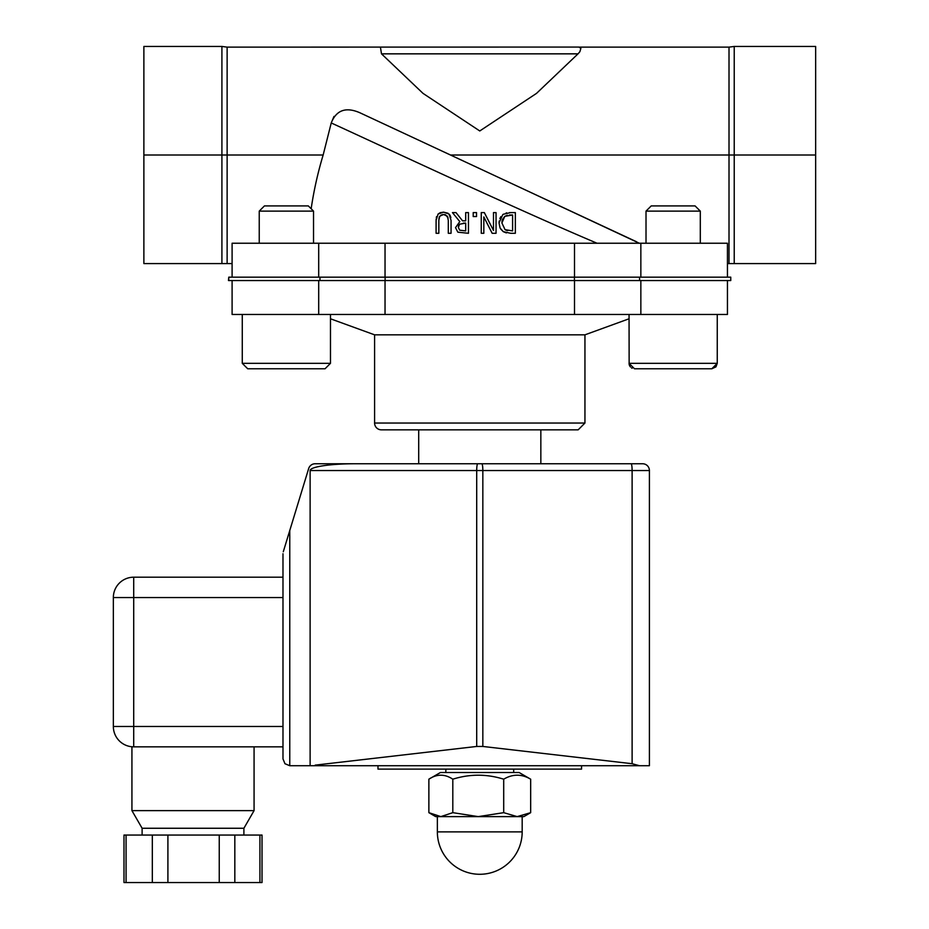 <?xml version="1.0" encoding="UTF-8"?>
<svg xmlns="http://www.w3.org/2000/svg" width="929" height="929" viewBox="0 0 929 929"><rect width="100%" height="100%" fill="white"/><g stroke="black" fill="none" stroke-linecap="round" stroke-linejoin="round"><path stroke-width="1.39" d="M449.079 214.076L443.574 212.16L438.058 214.076L436.084 220.382L436.084 233.284L438.836 233.284L438.836 220.312L439.719 216.202L443.574 214.506L447.418 216.202L448.301 220.382L448.301 233.284L451.053 233.284L451.053 220.382L449.079 214.076L450.042 215.319M443.574 214.506L442.459 214.599M441.345 214.913L439.359 216.875M439.034 217.874L438.836 220.312M438.836 233.284L436.084 233.284L436.131 219.058M436.305 217.653L436.525 216.678M438.058 214.076L440.16 212.706M440.265 212.671L443.574 212.16L448.01 213.229M448.126 217.99L445.525 214.785M445.409 214.75L444.294 214.541M451.053 233.284L448.301 233.284L448.301 220.382M450.379 216.016L450.844 217.676M484.334 212.602L481.257 212.602L481.257 233.284L483.823 233.284L483.823 216.91L492.149 233.284L496.051 233.284L496.051 212.602L493.485 212.602L493.485 230.438L484.334 212.602M496.051 212.602L496.051 233.284L492.149 233.284L483.823 216.91M483.823 233.284L481.257 233.284L481.257 212.602M493.485 230.438L493.485 212.602M502.81 214.576L499.036 222.925L499.175 221.044M499.86 218.536L500.87 216.643M500.104 228.058L499.036 222.925L500.069 228L503.228 231.635L510.636 233.284L515.351 233.284L515.351 212.602L510.59 212.602L503.263 214.262M506.05 213.031L506.769 212.88M509.394 212.625L510.149 212.602M512.599 214.982L512.599 230.903L505.039 229.66L501.904 222.96L504.784 216.352L512.599 214.982L509.371 215.005M506.351 232.912L503.228 231.635L500.441 228.697M515.351 212.602L515.351 233.284L510.636 233.284M505.759 230.044L507.594 230.659M502.124 220.521L501.904 222.96L505.039 229.66M507.362 215.261L504.784 216.352L502.357 219.627M456.011 212.602L452.446 212.602L459.797 221.601L455.512 227.663L457.858 232.192L468.448 233.284L468.448 212.602L465.696 212.602L465.696 220.823L462.549 220.823L456.011 212.602L462.549 220.823M465.696 230.903L459.681 230.195L458.38 227.454L459.553 224.203L465.696 223.123L465.696 230.903M458.74 225.375L458.508 226.119M458.461 226.351L458.38 227.454M468.448 233.284L457.858 232.192L455.512 227.663L459.797 221.601M465.696 223.123L463.292 223.123M476.531 212.602L473.209 212.602L473.209 216.55L476.531 216.55L476.531 212.602L476.531 216.55L473.209 216.55M311.157 208.758A376.187 376.187 0 0 1 323.153 155.015L331.235 122.953C381.517 145.946 511.984 207.202 597.033 243.235M330.48 318.786L374.596 334.835L584.945 334.835L629.049 318.786M727.442 280.546L727.442 314.478L640.847 314.478L640.847 280.546M574.505 280.546L574.505 314.478L640.847 314.478M574.505 314.478L385.036 314.478L385.036 280.546M318.693 280.546L318.693 314.478L385.036 314.478M318.693 314.478L232.099 314.478L232.099 280.546M228.766 277.156L228.464 280.546L385.129 280.546L385.129 277.156L228.766 277.156L228.766 280.546M574.412 277.156L574.412 280.546L730.763 280.546L730.763 277.156L385.129 277.156M640.847 277.156L640.847 243.235L727.442 243.235L727.442 277.156M640.847 243.235L574.505 243.235L574.505 277.156M385.036 277.156L385.036 243.235L318.693 243.235L318.693 277.156M232.099 277.156L232.099 243.235L318.693 243.235M574.412 280.546L385.129 280.546M282.985 758.935L284.971 763.731L289.767 765.717L284.971 763.731L282.985 758.935L282.985 553.742M540.841 429.837L540.841 463.757L642.624 463.757L315.152 463.757A6.782 6.782 0 0 0 308.66 468.564L283.287 551.756M540.841 463.757L418.7 463.757L418.7 429.837M631.093 463.757A6.782 1.022 90 0 1 632.115 470.55L649.406 470.55A6.782 6.782 0 0 0 642.624 463.757A6.782 6.782 0 0 1 649.406 470.55L649.406 765.717L315.221 765.717L315.221 765.124L476.705 746.451L482.836 746.451L632.115 763.719L639.466 765.717M315.221 765.717L310.123 765.717L310.123 470.55A45.056 6.782 180 0 1 355.18 463.757M381.378 429.837L578.163 429.837L584.945 423.043L374.596 423.043A6.782 6.782 0 0 0 381.378 429.837M333.987 116.427L331.235 122.953C336.344 110.11 345.867 106.696 359.802 112.723L450.507 155.015L734.224 155.015L734.224 46.45L815.65 46.45L815.65 263.592L729.01 263.592L729.01 47.124L579.115 47.124A6.782 6.782 0 0 0 578.163 47.065L227.129 47.124L227.129 263.592L143.879 263.592L143.879 155.015L323.153 155.015M579.115 47.124L580.869 48.413L579.859 51.745L578.035 53.836L536.521 93.376L479.77 130.966L423.009 93.376L381.494 53.847L380.425 47.124M254.07 746.835L254.07 810.634L131.93 810.634L142.114 828.262L243.897 828.262L243.897 835.055M133.706 746.835L131.93 746.765L133.706 746.835L133.706 726.478L113.35 726.478A20.357 20.357 0 0 0 133.706 746.835L282.985 746.835M113.35 597.556L133.706 597.556L133.706 577.199A20.357 20.357 0 0 0 113.35 597.556L113.35 726.478L113.35 597.556M282.985 577.199L133.706 577.199M450.507 155.015L359.802 112.723M518.579 186.764L639.326 243.235M227.129 47.124L221.915 46.45L143.879 46.45L143.879 155.015M126.077 835.055L123.987 835.055L123.987 882.55L126.077 882.55L126.077 835.055L152.321 835.055L152.321 882.55L126.077 882.55M259.923 835.055L259.923 882.55L262.024 882.55L262.024 835.055L152.321 835.055M167.905 835.055L167.905 882.55L152.321 882.55M219.244 835.055L219.244 882.55L167.905 882.55M234.828 835.055L234.828 882.55L219.244 882.55M259.923 882.55L234.828 882.55M377.987 765.717L377.987 769.107L581.554 769.107L581.554 765.717M289.767 530.482L289.767 765.717L310.123 765.717M385.036 243.235L574.505 243.235M232.099 263.592L227.129 263.592M729.01 263.592L727.442 263.592M428.873 779.187L440.416 772.51L519.125 772.51L530.668 779.187C521.68 773.88 512.692 773.88 503.704 779.187C486.738 773.88 469.772 773.88 452.806 779.187C444.828 773.88 436.851 773.88 428.873 779.187L428.873 812.666L435.666 816.614L440.834 816.614L452.806 812.666L478.249 816.614L503.704 812.666L517.186 816.614L530.668 812.666L523.875 816.614L440.834 816.614L428.873 812.666M530.668 779.187L530.668 812.666M503.704 779.187L503.704 812.666M452.806 779.187L452.806 812.666M517.186 816.614L522.179 816.614L522.179 831.873L437.362 831.873L437.362 816.614L440.834 816.614M646.015 243.235L646.015 211.115L700.303 211.115L700.303 243.235M700.303 211.115L695.089 205.913L651.217 205.913L646.015 211.115M634.484 368.767L711.835 368.767L715.957 366.862L717.258 363.332L629.049 363.332L634.484 368.767M695.356 368.767L677.566 368.767M259.237 243.235L259.237 211.115L313.526 211.115L313.526 243.235M313.526 211.115L308.323 205.913L264.44 205.913L259.237 211.115M299.092 368.767L325.057 368.767L330.48 363.332L242.272 363.332L247.706 368.767L299.092 368.767M309.473 368.767L263.29 368.767M639.57 280.546L639.57 277.156M319.971 277.156L319.971 280.546M481.814 463.757A6.782 1.022 90 0 1 482.836 470.55L632.115 470.55L632.115 763.719M477.727 463.757A6.782 1.022 90 0 0 476.705 470.55L482.836 470.55L482.836 746.451M310.123 470.55L476.705 470.55L476.705 746.451M381.494 53.847L578.047 53.847M282.985 726.478L133.706 726.478L133.706 597.556L282.985 597.556M221.915 46.45L221.915 263.592M734.224 263.592L734.224 155.015L815.65 155.015M374.596 334.835L374.596 423.043M584.945 334.835L584.945 423.043M254.07 810.634L243.897 828.262M131.93 746.765L131.93 810.634M636.551 241.772L362.612 114.035M729.01 47.124L734.224 46.45M142.114 828.262L142.114 835.055M445.839 769.107L445.839 772.51M513.691 769.107L513.691 772.51M437.362 831.873A42.409 42.409 0 0 0 479.77 874.282A42.409 42.409 0 0 0 522.179 831.873M711.835 368.767L717.258 363.332L717.258 314.478M629.142 364.296L629.049 314.478M325.057 368.767L330.48 363.332L330.48 314.478M247.706 368.767L242.272 363.332L242.272 314.478M629.154 364.365L629.421 365.294M629.595 365.712L630.419 366.932M631.499 367.872L632.103 368.221"/></g></svg>
